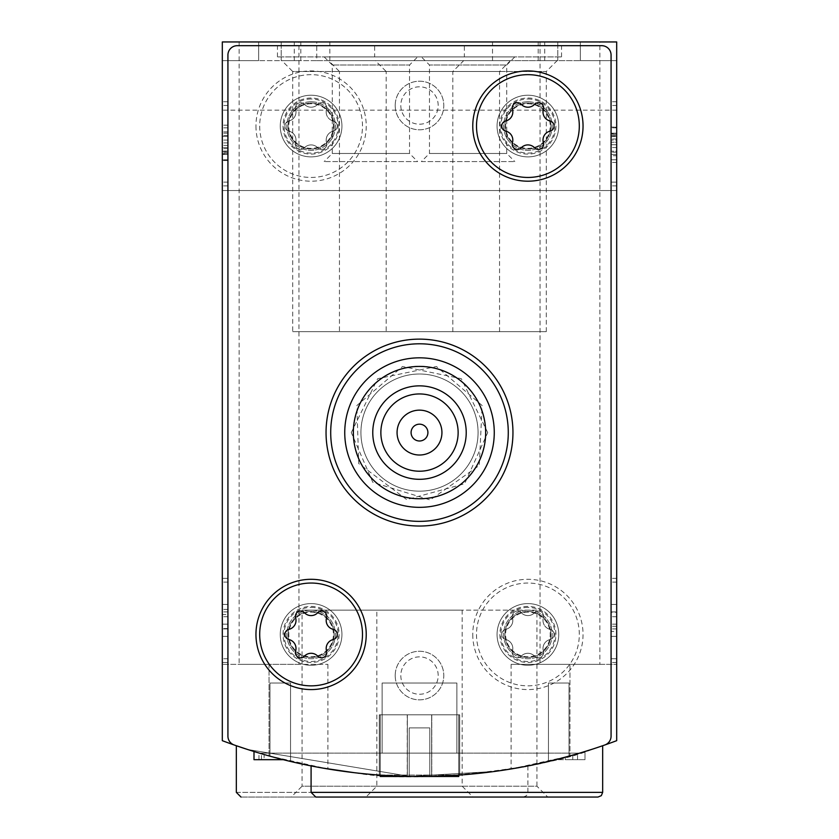 <?xml version="1.0" encoding="UTF-8"?>
<svg xmlns="http://www.w3.org/2000/svg" width="839" height="839" viewBox="0 0 839 839"><rect width="100%" height="100%" fill="white"/><g stroke="black" fill="none" stroke-linecap="round" stroke-linejoin="round"><path stroke-width="0.63" stroke-dasharray="4.2 3.15" d="M222.314 662.474L222.314 578.375L222.314 662.474L227.925 662.474L227.925 578.375L222.314 578.375L222.314 582.109L222.314 578.375L227.925 578.375L227.925 662.474L222.314 662.474L227.925 662.474L227.925 578.375L222.314 578.375L227.925 578.375L227.925 662.474L222.314 662.474M222.314 185.87L222.314 101.76L222.314 185.87L222.314 101.76L222.314 185.87L227.925 185.87L227.925 101.76L222.314 101.76L222.314 105.494L222.314 101.76L227.925 101.76L227.925 185.87L222.314 185.87L227.925 185.87L227.925 101.76L222.314 101.76L227.925 101.76L227.925 185.87L222.314 185.87L227.925 185.87L227.925 101.76L222.314 101.76L227.925 101.76L227.925 185.87L222.314 185.87M222.314 41.95L222.314 740.68A560.714 560.714 0 0 0 616.686 740.68A560.714 560.714 0 0 1 569.964 755.929L528.654 765.766L511.087 768.964L569.964 755.929A560.714 560.714 0 0 0 616.686 740.68L616.686 41.95L616.686 60.639L616.686 41.95L222.314 41.95M222.314 150.359L222.314 110.171L222.314 150.359M222.314 190.537L222.314 110.171L222.314 190.537L616.686 190.537L616.686 110.171L616.686 190.537L616.686 110.171L616.686 190.537L222.314 190.537L616.686 190.537M264.096 754.523L283.183 759.673A560.714 560.714 0 0 1 278.496 758.477L261.464 753.758L264.096 754.523L264.096 759.673L261.453 759.673L278.496 759.673L278.496 758.477M258.957 753.013L283.183 759.673A560.714 560.714 0 0 1 253.997 751.503A560.714 560.714 0 0 0 278.129 758.372L258.957 753.013L258.957 759.673L253.997 759.673L278.496 759.673M322.312 768L329.517 769.227M354.089 772.667C408.048 781.329 507.553 774.607 560.137 758.571M579.665 753.128L579.665 753.128A560.714 560.714 0 0 1 259.335 753.128A560.714 560.714 0 0 0 579.665 753.128L259.335 753.128A560.714 560.714 0 0 0 579.665 753.128L259.335 753.128A560.714 560.714 0 0 0 579.665 753.128A560.714 560.714 0 0 1 259.335 753.128L579.665 753.128L259.335 753.128M591.558 749.437C557.862 765.095 422.908 785.849 354.152 772.667M269.036 755.929L310.346 765.766L327.913 768.964L269.036 755.929A560.714 560.714 0 0 1 222.314 740.68A560.714 560.714 0 0 0 269.036 755.929L269.036 664.352L327.913 664.352L222.314 664.352L269.036 664.352L269.036 755.929M247.505 749.458L409.736 776.39L494.601 771.44L527.909 765.913L494.622 771.44L409.852 776.4L247.547 749.468M555.817 759.673A560.714 560.714 0 0 0 565.297 757.208A560.714 560.714 0 0 1 555.817 759.673L565.297 759.673L565.297 757.208A560.714 560.714 0 0 0 572.754 755.142A560.714 560.714 0 0 1 565.297 757.208A560.714 560.714 0 0 0 572.754 755.142L585.003 751.503A560.714 560.714 0 0 1 572.754 755.142A560.714 560.714 0 0 0 577.547 753.758L565.297 757.208L565.297 759.673L565.297 757.208L565.297 759.673L572.754 759.673L572.754 755.142L572.754 759.673L572.754 755.142L572.754 759.673L577.547 759.673L565.297 759.673L585.003 759.673L585.003 751.503L585.003 759.673L555.817 759.673M616.686 658.741L616.686 578.375L616.686 662.474L616.686 658.741L611.075 658.741L611.075 578.375L611.075 662.474L611.075 578.375L611.075 662.474L611.075 658.741L616.686 658.741M616.686 582.109L616.686 578.375L616.686 582.109L611.075 582.109L616.686 582.109M616.686 182.126L616.686 101.76L616.686 185.87L616.686 101.76L616.686 185.87L616.686 182.126L611.075 182.126L611.075 101.76L611.075 185.87L611.075 101.76L611.075 185.87L611.075 101.76L611.075 185.87L611.075 182.126L616.686 182.126M616.686 105.494L616.686 101.76L616.686 105.494L611.075 105.494L616.686 105.494M569.964 41.95L540.054 41.95L569.964 41.95M269.036 41.95L298.946 41.95L269.036 41.95M339.134 634.441A28.033 28.033 0 0 1 297.079 658.72A28.033 28.033 0 0 1 297.079 610.163A28.033 28.033 0 0 1 339.134 634.441M555.942 126.06A28.033 28.033 0 0 1 513.888 150.338A28.033 28.033 0 0 1 513.888 101.781A28.033 28.033 0 0 1 555.942 126.06M395.2 105.494A24.3 24.3 0 0 0 431.645 126.542A24.3 24.3 0 0 0 431.645 84.456A24.3 24.3 0 0 0 395.2 105.494A24.3 24.3 0 0 0 431.645 126.542A24.3 24.3 0 0 0 431.645 84.456A24.3 24.3 0 0 0 395.2 105.494M395.2 675.563A24.3 24.3 0 0 0 431.645 696.601A24.3 24.3 0 0 0 431.645 654.514A24.3 24.3 0 0 0 395.2 675.563A24.3 24.3 0 0 0 431.645 696.601A24.3 24.3 0 0 0 431.645 654.514A24.3 24.3 0 0 0 395.2 675.563M499.866 634.441A28.033 28.033 0 0 0 541.921 658.72A28.033 28.033 0 0 0 541.921 610.163A28.033 28.033 0 0 0 499.866 634.441M283.058 126.06A28.033 28.033 0 0 0 325.113 150.338A28.033 28.033 0 0 0 325.113 101.781A28.033 28.033 0 0 0 283.058 126.06M536.929 610.142L376.826 610.142L536.929 610.142L536.929 786.195L376.826 786.195L536.929 786.195L547.794 797.05L315.768 797.05M547.794 797.05L365.972 797.05L376.826 786.195L376.826 610.142M241.003 797.05L523.232 797.05L241.003 797.05M291.206 797.05L473.028 797.05L291.206 797.05L302.071 786.195L462.174 786.195L302.071 786.195L302.071 610.142L462.174 610.142L302.071 610.142M569.964 664.352L511.087 664.352L616.686 664.352L569.964 664.352L569.964 755.929L569.964 664.352M599.864 664.352L540.054 664.352L599.864 664.352L599.864 41.95M298.946 664.352L239.136 664.352L298.946 664.352L298.946 41.95M616.686 60.639L580.357 60.639L580.357 41.95L580.357 60.639L616.686 60.639M222.314 60.639L258.643 60.639L258.643 41.95L258.643 60.639L222.314 60.639M375.316 60.639L557.138 60.639L375.316 60.639L386.171 71.504L546.283 71.504L386.171 71.504L386.171 331.657L546.283 331.657L386.171 331.657M281.862 60.639L463.684 60.639L281.862 60.639L292.717 71.504L452.829 71.504L292.717 71.504L292.717 331.657L452.829 331.657L292.717 331.657M328.584 60.639L510.416 60.639L328.584 60.639L339.449 71.504L499.551 71.504L339.449 71.504L339.449 331.657L499.551 331.657L339.449 331.657M316.743 60.639L580.357 60.639L258.643 60.639L316.743 60.639L316.743 41.95M281.191 60.639L300.813 60.639L281.191 60.639L281.191 41.95L281.191 60.639M557.809 60.639L538.187 60.639L557.809 60.639L557.809 41.95L557.809 60.639M492.514 60.639L492.514 41.95M400.811 675.563A18.689 18.689 0 0 0 428.844 691.745A18.689 18.689 0 0 0 428.844 659.37A18.689 18.689 0 0 0 400.811 675.563A18.689 18.689 0 0 0 428.844 691.745A18.689 18.689 0 0 0 428.844 659.37A18.689 18.689 0 0 0 400.811 675.563A18.689 18.689 0 0 0 428.844 691.745A18.689 18.689 0 0 0 428.844 659.37A18.689 18.689 0 0 0 400.811 675.563A18.689 18.689 0 0 0 419.5 694.252A18.689 18.689 0 0 0 438.189 675.563A18.689 18.689 0 0 0 419.5 656.874A18.689 18.689 0 0 0 400.811 675.563M400.811 105.494A18.689 18.689 0 0 0 428.844 121.686A18.689 18.689 0 0 0 428.844 89.312A18.689 18.689 0 0 0 400.811 105.494A18.689 18.689 0 0 0 428.844 121.686A18.689 18.689 0 0 0 428.844 89.312A18.689 18.689 0 0 0 400.811 105.494A18.689 18.689 0 0 0 428.844 121.686A18.689 18.689 0 0 0 428.844 89.312A18.689 18.689 0 0 0 400.811 105.494A18.689 18.689 0 0 0 419.5 124.193A18.689 18.689 0 0 0 438.189 105.494A18.689 18.689 0 0 0 419.5 86.805A18.689 18.689 0 0 0 400.811 105.494M288.113 126.06A22.978 22.978 0 0 0 322.585 145.955A22.978 22.978 0 0 0 322.585 106.154A22.978 22.978 0 0 0 288.113 126.06A22.978 22.978 0 0 0 311.091 149.038A22.978 22.978 0 0 0 334.079 126.06A22.978 22.978 0 0 0 311.091 103.082A22.978 22.978 0 0 0 288.113 126.06M550.887 126.06A22.978 22.978 0 0 1 516.415 145.955A22.978 22.978 0 0 1 516.415 106.154A22.978 22.978 0 0 1 550.887 126.06A22.978 22.978 0 0 1 527.909 149.038A22.978 22.978 0 0 1 504.921 126.06A22.978 22.978 0 0 1 527.909 103.082A22.978 22.978 0 0 1 550.887 126.06M504.921 634.441A22.978 22.978 0 0 0 539.393 654.347A22.978 22.978 0 0 0 539.393 614.536A22.978 22.978 0 0 0 504.921 634.441A22.978 22.978 0 0 0 527.909 657.419A22.978 22.978 0 0 0 550.887 634.441A22.978 22.978 0 0 0 527.909 611.463A22.978 22.978 0 0 0 504.921 634.441M334.079 634.441A22.978 22.978 0 0 1 299.607 654.347A22.978 22.978 0 0 1 299.607 614.536A22.978 22.978 0 0 1 334.079 634.441A22.978 22.978 0 0 1 311.091 657.419A22.978 22.978 0 0 1 288.113 634.441A22.978 22.978 0 0 1 311.091 611.463A22.978 22.978 0 0 1 334.079 634.441M616.686 110.171L222.314 110.171M253.997 759.673L253.997 751.503L253.997 759.673L278.129 759.673L258.957 759.673M264.096 759.673L283.183 759.673M278.129 759.673L278.129 758.372M565.297 759.673L565.297 757.208M572.754 759.673L572.754 755.142M577.547 759.673L577.547 753.758M616.686 101.76L611.075 101.76L616.686 101.76M616.686 185.87L611.075 185.87L616.686 185.87M611.075 136.526L616.686 136.526L616.686 159.798L611.075 159.798L611.075 127.088L611.075 162.462L611.075 127.832L611.075 159.798L616.686 159.798L616.686 133.16L611.075 133.16L611.075 140.082L611.075 133.16L616.686 133.16L616.686 127.088L611.075 127.088M616.686 139.001L611.075 139.001M616.686 136.526L616.686 162.462L616.686 127.171L611.075 127.171M616.686 127.088L616.686 154.47L616.686 133.831L611.075 133.831M616.686 133.831L616.686 127.171M616.686 136.201L611.075 136.201M616.686 134.135L611.075 134.135M616.686 127.832L611.075 127.832L611.075 135.289L611.075 127.832L616.686 127.832L616.686 135.289L611.075 135.289L611.075 152.195L611.075 135.289L616.686 135.289L616.686 127.832L616.686 159.798L616.686 127.832M616.686 155.729L616.686 159.798L616.686 155.729L611.075 155.729M616.686 151.198L616.686 135.289L616.686 152.195L616.686 151.198L611.075 151.198L616.686 151.198M616.686 144.738L616.686 152.195L616.686 142.21L611.075 142.21L616.686 142.21L616.686 144.738L611.075 144.738L616.686 144.738M616.686 147.538L611.075 147.538L616.686 147.538L616.686 140.082L611.075 140.082L616.686 140.082L616.686 133.16L616.686 154.47L611.075 154.47L616.686 154.47L616.686 147.538M616.686 140.082L616.686 133.16L611.075 133.16L616.686 133.16L616.686 140.082L611.075 140.082M616.686 133.16L611.075 133.16M616.686 578.375L611.075 578.375L616.686 578.375M616.686 662.474L611.075 662.474L616.686 662.474M616.686 626.303L611.075 626.303L611.075 604.447L616.686 604.447L611.075 604.447L616.686 604.447L616.686 636.402L616.686 604.447L616.686 636.402L616.686 612.271L611.075 612.271L611.075 636.402L611.075 612.271M616.686 612.271L616.686 631.442L611.075 631.442M616.686 604.447L611.075 604.447L616.686 604.447L616.686 636.402L611.075 636.402L611.075 604.447L611.075 636.402L611.075 611.904L611.075 636.402L616.686 636.402L616.686 631.442M611.075 626.303L611.075 611.904L616.686 611.904L611.075 611.904L611.075 604.447L611.075 616.696L611.075 604.447M616.686 624.153L611.075 624.153M616.686 616.696L611.075 616.696M616.686 636.402L611.075 636.402M222.314 151.419L227.925 151.419L227.925 160.543L227.925 154.47L222.314 154.47L222.314 160.543L222.314 133.16L222.314 160.459L227.925 160.459L227.925 153.789L222.314 153.789M227.925 160.543L222.314 160.543M227.925 153.495L222.314 153.495M227.925 151.419L227.925 153.789M227.925 148.629L222.314 148.629L222.314 127.832L227.925 127.832L227.925 159.798L227.925 127.832L227.925 131.901L227.925 127.832L222.314 127.832L222.314 154.47L227.925 154.47L227.925 125.168L227.925 160.459M227.925 151.093L222.314 151.093L222.314 125.168L222.314 160.459M222.314 151.093L222.314 148.629M227.925 159.798L222.314 159.798L222.314 127.832L222.314 159.798L227.925 159.798M227.925 152.341L222.314 152.341L227.925 152.341M227.925 136.432L227.925 145.409L227.925 135.436L227.925 136.432L222.314 136.432L227.925 136.432M227.925 145.409L222.314 145.409L227.925 145.409M227.925 131.901L222.314 131.901L222.314 127.832L222.314 131.901M227.925 147.538L222.314 147.538L222.314 154.47L222.314 133.16L222.314 147.538L227.925 147.538L222.314 147.538M227.925 154.47L222.314 154.47M227.925 133.16L222.314 133.16M227.925 140.082L222.314 140.082L227.925 140.082M227.925 614.547L227.925 628.946L222.314 628.946L227.925 628.946L227.925 616.696L227.925 624.153L222.314 624.153L222.314 636.402L227.925 636.402L222.314 636.402L227.925 636.402L227.925 604.447L227.925 636.402L222.314 636.402L222.314 604.447L222.314 628.579L222.314 604.447L222.314 616.696L222.314 604.447L227.925 604.447L227.925 636.402L227.925 614.547L222.314 614.547M227.925 624.153L227.925 604.447L222.314 604.447L222.314 636.402L222.314 616.696L222.314 628.946L222.314 616.696L222.314 624.153L227.925 624.153L222.314 624.153M227.925 628.579L222.314 628.579M227.925 636.402L222.314 636.402M227.925 616.696L222.314 616.696M227.925 604.447L222.314 604.447M234.175 744.98A560.714 560.714 0 0 0 604.825 744.98A9.344 9.344 0 0 0 611.075 736.16L611.075 55.038A9.344 9.344 0 0 0 601.731 45.684L237.269 45.684A9.344 9.344 0 0 0 227.925 55.038L227.925 736.16A9.344 9.344 0 0 0 234.175 744.98A560.714 560.714 0 0 0 604.825 744.98A9.344 9.344 0 0 0 611.075 736.16L611.075 55.038A9.344 9.344 0 0 0 601.731 45.684L237.269 45.684A9.344 9.344 0 0 0 227.925 55.038L227.925 736.16A9.344 9.344 0 0 0 234.175 744.98A9.344 9.344 0 0 1 227.925 736.16L227.925 55.038A9.344 9.344 0 0 1 237.269 45.684L601.731 45.684A9.344 9.344 0 0 1 611.075 55.038L611.075 736.16A9.344 9.344 0 0 1 604.825 744.98A560.714 560.714 0 0 1 234.175 744.98M379.312 775.047L459.688 775.047L431.645 776.358A560.714 560.714 0 0 1 407.355 776.358L379.312 775.047L407.355 776.358A560.714 560.714 0 0 0 431.645 776.358L459.688 775.047L379.312 775.047L379.312 714.807L379.312 775.047L379.312 714.807L407.355 714.807L407.355 776.358L407.355 714.807L431.645 714.807L431.645 776.358L431.645 714.807L459.688 714.807L459.688 775.047L459.688 714.807L379.312 714.807L379.312 775.047M290.535 761.455A560.714 560.714 0 0 1 269.98 756.191A560.714 560.714 0 0 0 290.535 761.455A560.714 560.714 0 0 1 269.98 756.191A560.714 560.714 0 0 0 290.535 761.455L290.535 683.04L290.535 761.455L290.535 683.04L269.98 683.04L269.98 756.191L269.98 683.04L290.535 683.04L269.98 683.04L269.98 756.191L269.98 683.04L290.535 683.04L290.535 761.455M569.02 756.191A560.714 560.714 0 0 1 548.465 761.455A560.714 560.714 0 0 0 569.02 756.191A560.714 560.714 0 0 1 548.465 761.455A560.714 560.714 0 0 0 569.02 756.191L569.02 683.04L569.02 756.191L569.02 683.04L548.465 683.04L569.02 683.04L569.02 756.191M374.645 45.684L561.553 45.684L374.645 45.684L374.645 56.905L561.553 56.905L374.645 56.905M497.066 634.441A30.844 30.844 0 0 0 543.326 661.153A30.844 30.844 0 0 0 543.326 607.73A30.844 30.844 0 0 0 497.066 634.441A30.844 30.844 0 0 0 543.326 661.153A30.844 30.844 0 0 0 543.326 607.73A30.844 30.844 0 0 0 497.066 634.441M280.257 126.06A30.844 30.844 0 0 0 326.518 152.761A30.844 30.844 0 0 0 326.518 99.348A30.844 30.844 0 0 0 280.257 126.06A30.844 30.844 0 0 0 326.518 152.761A30.844 30.844 0 0 0 326.518 99.348A30.844 30.844 0 0 0 280.257 126.06M326.046 432.588A93.454 93.454 0 0 0 466.222 513.52A93.454 93.454 0 0 0 466.222 351.646A93.454 93.454 0 0 0 326.046 432.588A93.454 93.454 0 0 0 466.222 513.52A93.454 93.454 0 0 0 466.222 351.646A93.454 93.454 0 0 0 326.046 432.588M472.766 634.441A55.133 55.133 0 0 0 555.47 682.191A55.133 55.133 0 0 0 555.47 586.692A55.133 55.133 0 0 0 472.766 634.441M255.958 126.06A55.133 55.133 0 0 0 338.662 173.809A55.133 55.133 0 0 0 338.662 78.31A55.133 55.133 0 0 0 255.958 126.06M421.367 161.57L514.821 161.57L421.367 161.57L429.463 153.474L506.725 153.474L429.463 153.474L429.463 64.991L506.725 64.991L429.463 64.991L421.367 56.905L514.821 56.905L421.367 56.905M353.334 432.588A66.166 66.166 0 0 0 452.578 489.882A66.166 66.166 0 0 0 452.578 375.285A66.166 66.166 0 0 0 353.334 432.588M372.778 432.588A46.722 46.722 0 0 0 442.866 473.049A46.722 46.722 0 0 0 442.866 392.117A46.722 46.722 0 0 0 372.778 432.588M344.735 432.588A74.765 74.765 0 0 0 456.877 497.328A74.765 74.765 0 0 0 456.877 367.839A74.765 74.765 0 0 0 344.735 432.588A74.765 74.765 0 0 0 456.877 497.328A74.765 74.765 0 0 0 456.877 367.839A74.765 74.765 0 0 0 344.735 432.588A74.765 74.765 0 0 0 456.877 497.328A74.765 74.765 0 0 0 456.877 367.839A74.765 74.765 0 0 0 344.735 432.588A74.765 74.765 0 0 0 456.877 497.328A74.765 74.765 0 0 0 456.877 367.839A74.765 74.765 0 0 0 344.735 432.588A74.765 74.765 0 0 0 456.877 497.328A74.765 74.765 0 0 0 456.877 367.839A74.765 74.765 0 0 0 344.735 432.588A74.765 74.765 0 0 0 456.877 497.328A74.765 74.765 0 0 0 456.877 367.839A74.765 74.765 0 0 0 344.735 432.588A74.765 74.765 0 0 0 456.877 497.328A74.765 74.765 0 0 0 456.877 367.839A74.765 74.765 0 0 0 344.735 432.588A74.765 74.765 0 0 0 456.877 497.328A74.765 74.765 0 0 0 456.877 367.839A74.765 74.765 0 0 0 344.735 432.588M353.146 432.588A66.354 66.354 0 0 0 452.672 490.049A66.354 66.354 0 0 0 452.672 375.117A66.354 66.354 0 0 0 353.146 432.588A66.354 66.354 0 0 0 452.672 490.049A66.354 66.354 0 0 0 452.672 375.117A66.354 66.354 0 0 0 353.146 432.588M360.927 432.588A58.573 58.573 0 0 0 448.792 483.316A58.573 58.573 0 0 0 448.792 381.86A58.573 58.573 0 0 0 360.927 432.588M330.723 432.588A88.777 88.777 0 0 0 463.894 509.472A88.777 88.777 0 0 0 463.894 355.694A88.777 88.777 0 0 0 330.723 432.588M380.864 432.588A38.636 38.636 0 0 0 438.818 466.044A38.636 38.636 0 0 0 438.818 399.123A38.636 38.636 0 0 0 380.864 432.588A38.636 38.636 0 0 0 438.818 466.044A38.636 38.636 0 0 0 438.818 399.123A38.636 38.636 0 0 0 380.864 432.588M397.067 432.588A22.433 22.433 0 0 0 430.711 452.011A22.433 22.433 0 0 0 430.711 413.155A22.433 22.433 0 0 0 397.067 432.588A22.433 22.433 0 0 0 430.711 452.011A22.433 22.433 0 0 0 430.711 413.155A22.433 22.433 0 0 0 397.067 432.588M411.089 432.588A8.411 8.411 0 0 0 423.705 439.867A8.411 8.411 0 0 0 423.705 425.3A8.411 8.411 0 0 0 411.089 432.588A8.411 8.411 0 0 0 423.705 439.867A8.411 8.411 0 0 0 423.705 425.3A8.411 8.411 0 0 0 411.089 432.588M407.24 776.358L407.24 714.807L380.245 714.807L458.755 714.807L380.245 714.807L458.755 714.807L407.24 714.807L407.24 776.495L380.245 776.495L458.755 776.495L407.24 776.495M380.245 775.11L380.245 714.807L380.245 776.495L380.245 714.807L380.245 776.495L458.755 776.495L458.755 714.807L458.755 775.11M431.76 714.807L431.76 776.495L431.76 714.807M429.778 776.495L409.222 776.495L429.778 776.495L409.222 776.495L429.778 776.495L429.778 727.895L429.778 776.495L429.778 727.895L409.222 727.895L409.222 776.495L409.222 727.895L429.778 727.895L429.778 776.495M548.465 683.04L548.465 761.455L548.465 683.04L548.465 761.455L548.465 683.04L569.02 683.04L548.465 683.04M456.877 753.128L382.123 753.128L456.877 753.128L382.123 753.128L456.877 753.128L382.123 753.128L456.877 753.128L382.123 753.128L456.877 753.128L456.877 683.04L456.877 753.128L456.877 683.04L382.123 683.04L382.123 753.128L382.123 683.04L456.877 683.04L456.877 753.128L456.877 683.04L382.123 683.04L382.123 753.128L382.123 683.04L456.877 683.04L456.877 753.128L456.877 683.04L382.123 683.04L382.123 753.128L382.123 683.04L456.877 683.04L456.877 753.128M311.091 74.661A51.399 51.399 0 0 0 266.582 151.754A51.399 51.399 0 0 0 355.61 151.754A51.399 51.399 0 0 0 311.091 74.661A51.399 51.399 0 0 0 266.582 151.754A51.399 51.399 0 0 0 355.61 151.754A51.399 51.399 0 0 0 311.091 74.661M333.24 120.963A9.156 9.156 0 0 1 326.57 109.427A5.233 5.233 0 0 0 317.75 104.34A5.233 5.233 0 0 1 326.57 109.427A9.156 9.156 0 0 0 333.24 120.963A5.233 5.233 0 0 1 333.24 131.146A9.156 9.156 0 0 0 326.57 142.682A5.233 5.233 0 0 1 317.75 147.779A9.156 9.156 0 0 0 304.431 147.779A5.233 5.233 0 0 1 295.611 142.682A9.156 9.156 0 0 0 288.952 131.146A5.233 5.233 0 0 1 288.952 120.963A9.156 9.156 0 0 0 295.611 109.427A5.233 5.233 0 0 1 304.431 104.34A9.156 9.156 0 0 0 317.75 104.34A9.156 9.156 0 0 1 304.431 104.34A5.233 5.233 0 0 0 295.611 109.427A9.156 9.156 0 0 1 288.952 120.963A5.233 5.233 0 0 0 288.952 131.146A9.156 9.156 0 0 1 295.611 142.682A5.233 5.233 0 0 0 304.431 147.779A9.156 9.156 0 0 1 317.75 147.779A5.233 5.233 0 0 0 326.57 142.682A9.156 9.156 0 0 1 333.24 131.146A5.233 5.233 0 0 0 333.24 120.963M311.091 101.76A24.3 24.3 0 0 0 290.053 138.204A24.3 24.3 0 0 0 332.139 138.204A24.3 24.3 0 0 0 311.091 101.76A24.3 24.3 0 0 0 290.053 138.204A24.3 24.3 0 0 0 332.139 138.204A24.3 24.3 0 0 0 311.091 101.76M311.091 98.027A28.033 28.033 0 0 0 286.812 140.071A28.033 28.033 0 0 0 335.369 140.071A28.033 28.033 0 0 0 311.091 98.027A28.033 28.033 0 0 0 286.812 140.071A28.033 28.033 0 0 0 335.369 140.071A28.033 28.033 0 0 0 311.091 98.027M311.091 103.753A22.307 22.307 0 0 0 291.773 137.208A22.307 22.307 0 0 0 330.409 137.208A22.307 22.307 0 0 0 311.091 103.753M527.909 583.042A51.399 51.399 0 0 0 483.39 660.146A51.399 51.399 0 0 0 572.418 660.146A51.399 51.399 0 0 0 527.909 583.042A51.399 51.399 0 0 0 483.39 660.146A51.399 51.399 0 0 0 572.418 660.146A51.399 51.399 0 0 0 527.909 583.042M550.048 629.355A9.156 9.156 0 0 1 543.389 617.808A5.233 5.233 0 0 0 534.569 612.722A5.233 5.233 0 0 1 543.389 617.808A9.156 9.156 0 0 0 550.048 629.355A5.233 5.233 0 0 1 550.048 639.538A9.156 9.156 0 0 0 543.389 651.074A5.233 5.233 0 0 1 534.569 656.161A9.156 9.156 0 0 0 521.25 656.161A5.233 5.233 0 0 1 512.43 651.074A9.156 9.156 0 0 0 505.76 639.538A5.233 5.233 0 0 1 505.76 629.355A9.156 9.156 0 0 0 512.43 617.808A5.233 5.233 0 0 1 521.25 612.722A9.156 9.156 0 0 0 534.569 612.722A9.156 9.156 0 0 1 521.25 612.722A5.233 5.233 0 0 0 512.43 617.808A9.156 9.156 0 0 1 505.76 629.355A5.233 5.233 0 0 0 505.76 639.538A9.156 9.156 0 0 1 512.43 651.074A5.233 5.233 0 0 0 521.25 656.161A9.156 9.156 0 0 1 534.569 656.161A5.233 5.233 0 0 0 543.389 651.074A9.156 9.156 0 0 1 550.048 639.538A5.233 5.233 0 0 0 550.048 629.355M527.909 610.142A24.3 24.3 0 0 0 506.861 646.586A24.3 24.3 0 0 0 548.947 646.586A24.3 24.3 0 0 0 527.909 610.142A24.3 24.3 0 0 0 506.861 646.586A24.3 24.3 0 0 0 548.947 646.586A24.3 24.3 0 0 0 527.909 610.142M527.909 606.408A28.033 28.033 0 0 0 503.631 648.463A28.033 28.033 0 0 0 552.188 648.463A28.033 28.033 0 0 0 527.909 606.408A28.033 28.033 0 0 0 503.631 648.463A28.033 28.033 0 0 0 552.188 648.463A28.033 28.033 0 0 0 527.909 606.408M527.909 612.134A22.307 22.307 0 0 0 508.591 645.6A22.307 22.307 0 0 0 547.227 645.6A22.307 22.307 0 0 0 527.909 612.134M464.355 45.684L277.447 45.684L464.355 45.684L464.355 56.905L277.447 56.905L464.355 56.905M341.934 634.441A30.844 30.844 0 0 1 295.674 661.153A30.844 30.844 0 0 1 295.674 607.73A30.844 30.844 0 0 1 341.934 634.441A30.844 30.844 0 0 1 295.674 661.153A30.844 30.844 0 0 1 295.674 607.73A30.844 30.844 0 0 1 341.934 634.441M558.743 126.06A30.844 30.844 0 0 1 512.482 152.761A30.844 30.844 0 0 1 512.482 99.348A30.844 30.844 0 0 1 558.743 126.06A30.844 30.844 0 0 1 512.482 152.761A30.844 30.844 0 0 1 512.482 99.348A30.844 30.844 0 0 1 558.743 126.06M512.954 432.588A93.454 93.454 0 0 1 372.778 513.52A93.454 93.454 0 0 1 372.778 351.646A93.454 93.454 0 0 1 512.954 432.588M417.633 161.57L324.179 161.57L417.633 161.57L409.537 153.474L332.275 153.474L409.537 153.474L409.537 64.991L332.275 64.991L409.537 64.991L417.633 56.905L324.179 56.905L417.633 56.905M494.265 432.588A74.765 74.765 0 0 1 382.123 497.328A74.765 74.765 0 0 1 382.123 367.839A74.765 74.765 0 0 1 494.265 432.588A74.765 74.765 0 0 1 382.123 497.328A74.765 74.765 0 0 1 382.123 367.839A74.765 74.765 0 0 1 494.265 432.588A74.765 74.765 0 0 1 382.123 497.328A74.765 74.765 0 0 1 382.123 367.839A74.765 74.765 0 0 1 494.265 432.588A74.765 74.765 0 0 1 382.123 497.328A74.765 74.765 0 0 1 382.123 367.839A74.765 74.765 0 0 1 494.265 432.588A74.765 74.765 0 0 1 382.123 497.328A74.765 74.765 0 0 1 382.123 367.839A74.765 74.765 0 0 1 494.265 432.588A74.765 74.765 0 0 1 382.123 497.328A74.765 74.765 0 0 1 382.123 367.839A74.765 74.765 0 0 1 494.265 432.588A74.765 74.765 0 0 1 382.123 497.328A74.765 74.765 0 0 1 382.123 367.839A74.765 74.765 0 0 1 494.265 432.588M485.854 432.588A66.354 66.354 0 0 1 386.328 490.049A66.354 66.354 0 0 1 386.328 375.117A66.354 66.354 0 0 1 485.854 432.588A66.354 66.354 0 0 1 386.328 490.049A66.354 66.354 0 0 1 386.328 375.117A66.354 66.354 0 0 1 485.854 432.588M478.073 432.588A58.573 58.573 0 0 1 390.208 483.316A58.573 58.573 0 0 1 390.208 381.86A58.573 58.573 0 0 1 478.073 432.588M458.136 432.588A38.636 38.636 0 0 1 400.182 466.044A38.636 38.636 0 0 1 400.182 399.123A38.636 38.636 0 0 1 458.136 432.588M441.933 432.588A22.433 22.433 0 0 1 408.289 452.011A22.433 22.433 0 0 1 408.289 413.155A22.433 22.433 0 0 1 441.933 432.588M427.911 432.588A8.411 8.411 0 0 1 415.295 439.867A8.411 8.411 0 0 1 415.295 425.3A8.411 8.411 0 0 1 427.911 432.588M431.645 714.807L431.645 776.358L431.645 714.807L407.355 714.807L407.355 776.358L407.355 714.807L379.312 714.807L459.688 714.807L459.688 775.047L459.688 714.807L431.645 714.807M409.222 727.895L409.222 776.495L409.222 727.895L429.778 727.895L409.222 727.895M382.123 683.04L382.123 753.128L382.123 683.04L456.877 683.04L382.123 683.04M527.909 74.661A51.399 51.399 0 0 1 572.418 151.754A51.399 51.399 0 0 1 483.39 151.754A51.399 51.399 0 0 1 527.909 74.661M527.909 101.76A24.3 24.3 0 0 1 548.947 138.204A24.3 24.3 0 0 1 506.861 138.204A24.3 24.3 0 0 1 527.909 101.76A24.3 24.3 0 0 1 548.947 138.204A24.3 24.3 0 0 1 506.861 138.204A24.3 24.3 0 0 1 527.909 101.76M527.909 98.027A28.033 28.033 0 0 1 552.188 140.071A28.033 28.033 0 0 1 503.631 140.071A28.033 28.033 0 0 1 527.909 98.027A28.033 28.033 0 0 1 552.188 140.071A28.033 28.033 0 0 1 503.631 140.071A28.033 28.033 0 0 1 527.909 98.027M527.909 103.753A22.307 22.307 0 0 1 547.227 137.208A22.307 22.307 0 0 1 508.591 137.208A22.307 22.307 0 0 1 527.909 103.753M505.76 120.963A9.156 9.156 0 0 0 512.43 109.427A5.233 5.233 0 0 1 521.25 104.34A9.156 9.156 0 0 0 534.569 104.34A5.233 5.233 0 0 1 543.389 109.427A9.156 9.156 0 0 0 550.048 120.963A5.233 5.233 0 0 1 550.048 131.146A9.156 9.156 0 0 0 543.389 142.682A5.233 5.233 0 0 1 534.569 147.779A9.156 9.156 0 0 0 521.25 147.779A5.233 5.233 0 0 1 512.43 142.682A9.156 9.156 0 0 0 505.76 131.146A5.233 5.233 0 0 1 505.76 120.963M311.091 583.042A51.399 51.399 0 0 1 355.61 660.146A51.399 51.399 0 0 1 266.582 660.146A51.399 51.399 0 0 1 311.091 583.042M311.091 610.142A24.3 24.3 0 0 1 332.139 646.586A24.3 24.3 0 0 1 290.053 646.586A24.3 24.3 0 0 1 311.091 610.142A24.3 24.3 0 0 1 332.139 646.586A24.3 24.3 0 0 1 290.053 646.586A24.3 24.3 0 0 1 311.091 610.142M311.091 606.408A28.033 28.033 0 0 1 335.369 648.463A28.033 28.033 0 0 1 286.812 648.463A28.033 28.033 0 0 1 311.091 606.408A28.033 28.033 0 0 1 335.369 648.463A28.033 28.033 0 0 1 286.812 648.463A28.033 28.033 0 0 1 311.091 606.408M311.091 612.134A22.307 22.307 0 0 1 330.409 645.6A22.307 22.307 0 0 1 291.773 645.6A22.307 22.307 0 0 1 311.091 612.134M288.952 629.355A9.156 9.156 0 0 0 295.611 617.808A5.233 5.233 0 0 1 304.431 612.722A9.156 9.156 0 0 0 317.75 612.722A5.233 5.233 0 0 1 326.57 617.808A9.156 9.156 0 0 0 333.24 629.355A5.233 5.233 0 0 1 333.24 639.538A9.156 9.156 0 0 0 326.57 651.074A5.233 5.233 0 0 1 317.75 656.161A9.156 9.156 0 0 0 304.431 656.161A5.233 5.233 0 0 1 295.611 651.074A9.156 9.156 0 0 0 288.952 639.538A5.233 5.233 0 0 1 288.952 629.355M602.664 792.373L311.091 792.373M236.336 792.373L527.909 792.373L236.336 792.373M329.832 60.639L329.832 41.95M294.269 60.639L294.269 41.95M544.731 60.639L544.731 41.95M227.925 182.126L222.314 182.126L227.925 182.126M227.925 105.494L222.314 105.494L227.925 105.494M227.925 142.892L222.314 142.892L227.925 142.892M227.925 658.741L222.314 658.741L227.925 658.741M227.925 582.109L222.314 582.109L227.925 582.109M227.925 609.408L222.314 609.408M311.091 99.023A27.037 27.037 0 0 0 287.683 139.578A27.037 27.037 0 0 0 334.509 139.578A27.037 27.037 0 0 0 311.091 99.023M527.909 607.405A27.037 27.037 0 0 0 504.491 647.96A27.037 27.037 0 0 0 551.317 647.96A27.037 27.037 0 0 0 527.909 607.405M527.909 99.023A27.037 27.037 0 0 1 551.317 139.578A27.037 27.037 0 0 1 504.491 139.578A27.037 27.037 0 0 1 527.909 99.023M311.091 607.405A27.037 27.037 0 0 1 334.509 647.96A27.037 27.037 0 0 1 287.683 647.96A27.037 27.037 0 0 1 311.091 607.405M523.232 797.05L526.567 795.655L527.909 792.373L527.909 765.913M462.174 610.142L462.174 786.195L473.028 797.05M511.087 664.352L511.087 768.964M327.913 664.352L327.913 768.964M540.054 41.95L540.054 664.352M239.136 41.95L239.136 664.352M300.813 60.639L300.813 41.95M538.187 60.639L538.187 41.95M499.551 331.657L499.551 71.504L510.416 60.639M452.829 331.657L452.829 71.504L463.684 60.639M546.283 331.657L546.283 71.504L557.138 60.639M261.453 759.673L261.453 753.758M616.686 162.462L611.075 162.462M616.686 154.47L611.075 154.47M616.686 159.798L611.075 159.798L616.686 159.798M616.686 152.195L611.075 152.195L616.686 152.195M616.686 628.946L611.075 628.946M227.925 125.168L222.314 125.168M227.925 135.436L222.314 135.436L227.925 135.436M227.925 127.832L222.314 127.832L227.925 127.832M227.925 611.904L222.314 611.904M514.821 56.905L506.725 64.991L506.725 153.474L514.821 161.57M561.553 56.905L561.553 45.684M351.279 432.588L377.686 378.683L436.469 366.507L482.11 405.489L479.279 465.446L430.176 499.96L372.799 482.31L351.279 432.588M324.179 56.905L332.275 64.991L332.275 153.474L324.179 161.57M277.447 56.905L277.447 45.684M487.721 432.588L461.314 378.683L402.531 366.507L356.89 405.489L358.714 463.558L406.716 499.593L464.617 483.757L487.721 432.588"/><path stroke-width="1.26" d="M560.137 758.571L579.665 753.128A560.714 560.714 0 0 0 616.686 740.68L616.686 41.95L222.314 41.95L222.314 740.68A560.714 560.714 0 0 0 259.335 753.128M354.152 772.667L322.312 768M329.517 769.227L354.089 772.667M579.665 753.128L591.558 749.437M241.003 797.05L236.336 792.373L236.336 745.724L247.505 749.458M247.547 749.468L236.703 745.861M311.091 792.373L602.664 792.373L601.322 795.655L597.997 797.05L315.768 797.05L311.091 792.373L311.091 765.913M597.997 797.05L365.972 797.05M283.183 759.673L253.997 759.673L253.997 751.503M604.825 744.98A560.714 560.714 0 0 1 234.175 744.98A9.344 9.344 0 0 1 227.925 736.16L227.925 55.038A9.344 9.344 0 0 1 237.269 45.684L601.731 45.684A9.344 9.344 0 0 1 611.075 55.038L611.075 736.16A9.344 9.344 0 0 1 604.825 744.98M366.234 634.441A55.133 55.133 0 0 1 283.53 682.191A55.133 55.133 0 0 1 283.53 586.692A55.133 55.133 0 0 1 366.234 634.441M583.042 126.06A55.133 55.133 0 0 1 500.338 173.809A55.133 55.133 0 0 1 500.338 78.31A55.133 55.133 0 0 1 583.042 126.06M485.666 432.588A66.166 66.166 0 0 1 386.422 489.882A66.166 66.166 0 0 1 386.422 375.285A66.166 66.166 0 0 1 485.666 432.588M466.222 432.588A46.722 46.722 0 0 1 396.134 473.049A46.722 46.722 0 0 1 396.134 392.117A46.722 46.722 0 0 1 466.222 432.588M494.265 432.588A74.765 74.765 0 0 1 382.123 497.328A74.765 74.765 0 0 1 382.123 367.839A74.765 74.765 0 0 1 494.265 432.588M508.277 432.588A88.777 88.777 0 0 1 375.106 509.472A88.777 88.777 0 0 1 375.106 355.694A88.777 88.777 0 0 1 508.277 432.588M512.954 432.588A93.454 93.454 0 0 1 372.778 513.52A93.454 93.454 0 0 1 372.778 351.646A93.454 93.454 0 0 1 512.954 432.588M458.136 432.588A38.636 38.636 0 0 1 400.182 466.044A38.636 38.636 0 0 1 400.182 399.123A38.636 38.636 0 0 1 458.136 432.588M441.933 432.588A22.433 22.433 0 0 1 408.289 452.011A22.433 22.433 0 0 1 408.289 413.155A22.433 22.433 0 0 1 441.933 432.588M427.911 432.588A8.411 8.411 0 0 1 415.295 439.867A8.411 8.411 0 0 1 415.295 425.3A8.411 8.411 0 0 1 427.911 432.588M458.755 775.11L458.755 776.495L380.245 776.495L380.245 775.11M527.909 74.661A51.399 51.399 0 0 1 572.418 151.754A51.399 51.399 0 0 1 483.39 151.754A51.399 51.399 0 0 1 527.909 74.661M505.76 120.963A9.156 9.156 0 0 0 512.43 109.427A5.233 5.233 0 0 1 521.25 104.34A9.156 9.156 0 0 0 534.569 104.34A5.233 5.233 0 0 1 543.389 109.427A9.156 9.156 0 0 0 550.048 120.963A5.233 5.233 0 0 1 550.048 131.146A9.156 9.156 0 0 0 543.389 142.682A5.233 5.233 0 0 1 534.569 147.779A9.156 9.156 0 0 0 521.25 147.779A5.233 5.233 0 0 1 512.43 142.682A9.156 9.156 0 0 0 505.76 131.146A5.233 5.233 0 0 1 505.76 120.963M311.091 583.042A51.399 51.399 0 0 1 355.61 660.146A51.399 51.399 0 0 1 266.582 660.146A51.399 51.399 0 0 1 311.091 583.042M288.952 629.355A9.156 9.156 0 0 0 295.611 617.808A5.233 5.233 0 0 1 304.431 612.722A9.156 9.156 0 0 0 317.75 612.722A5.233 5.233 0 0 1 326.57 617.808A9.156 9.156 0 0 0 333.24 629.355A5.233 5.233 0 0 1 333.24 639.538A9.156 9.156 0 0 0 326.57 651.074A5.233 5.233 0 0 1 317.75 656.161A9.156 9.156 0 0 0 304.431 656.161A5.233 5.233 0 0 1 295.611 651.074A9.156 9.156 0 0 0 288.952 639.538A5.233 5.233 0 0 1 288.952 629.355M602.664 792.373L602.664 745.724"/></g></svg>
